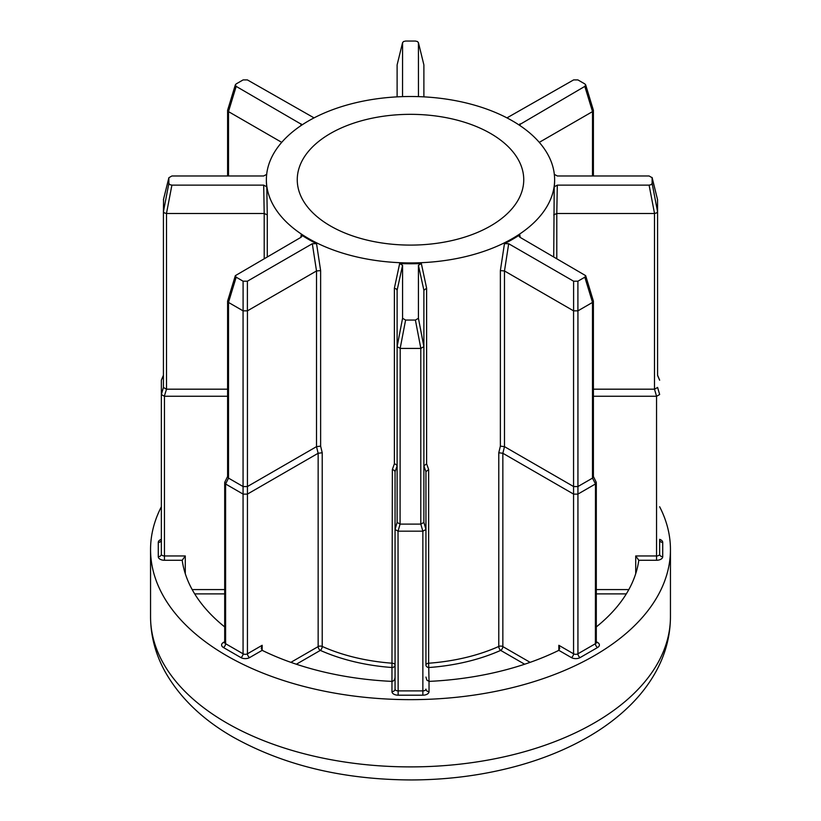 <?xml version="1.0" encoding="UTF-8"?>
<svg xmlns="http://www.w3.org/2000/svg" width="821" height="821" viewBox="0 0 821 821"><rect width="100%" height="100%" fill="white"/><g stroke="black" fill="none" stroke-linecap="round" stroke-linejoin="round"><path stroke-width="1.23" d="M553.723 256.768L554.216 186.819L557.305 185.136L649.093 185.136L651.248 184.622L652.131 183.381L652.1 177.48L657.447 199.257M593.398 389.185L654.491 389.185L654.491 213.501L656.677 212.885L657.58 211.715L657.58 375.515M418.464 96.016L418.433 42.805L417.55 41.563L415.395 41.05L405.605 41.05L403.45 41.563L402.567 42.805L402.536 96.016M264.208 258.533L264.198 213.501L267.277 214.866L267.277 256.768M166.509 389.185L164.333 396.245L161.368 394.532L163.42 387.461L163.42 211.715L164.323 212.885L166.509 213.501L166.509 389.185L227.602 389.185M266.784 174.298L263.695 175.971L171.907 175.971L168.869 177.726L168.869 183.381L169.752 184.622L171.907 185.136L263.695 185.136L266.784 186.819A144.127 83.208 180 0 1 266.373 180.558L266.373 179.717A144.127 83.208 0 0 0 308.583 238.552A144.127 83.208 0 0 0 465.661 256.593A144.127 83.208 0 0 0 554.627 179.717A144.127 83.208 0 0 0 512.417 120.872A144.127 83.208 0 0 0 355.339 102.841A144.127 83.208 0 0 0 266.373 179.717M163.42 387.461L166.396 389.175M398.031 531.166L395.055 529.453L397.118 522.382L400.084 524.096L398.031 531.166L398.144 695.192A6.178 3.571 180 0 1 393.782 694.145A6.178 3.571 180 0 1 391.966 691.631L391.966 681.379A3.089 1.786 180 0 1 391.72 681.379A229.059 132.253 0 0 1 262.361 650.437A3.089 1.786 180 0 1 262.166 650.335L249.625 657.58A6.178 3.571 180 0 1 240.881 657.58L223.415 647.502A6.178 3.571 180 0 1 223.415 642.453L224.697 641.714M397.118 522.382L397.118 290.234L396.215 288.889L394.378 288.243L399.663 263.531L402.567 265.316L402.567 318.302L405.605 320.057L415.395 320.057L418.433 318.302L418.433 265.316L421.337 263.531A144.127 83.208 180 0 1 399.663 263.531M396.215 464.522L397.118 465.918L395.055 471.665L394.152 470.259L392.356 469.54L394.378 463.793L396.215 464.522M596.303 641.714L597.585 642.453A6.178 3.571 180 0 1 597.585 647.502L580.119 657.58A6.178 3.571 180 0 1 571.375 657.58L558.834 650.335A3.089 1.786 180 0 1 558.639 650.437A229.059 132.253 0 0 1 429.28 681.379A3.089 1.786 180 0 1 429.034 681.379L429.034 691.631A6.178 3.571 180 0 1 422.856 695.192L398.144 695.192M425.945 677.079L426.848 680.116L429.034 681.379L428.644 663.224A144.127 83.208 0 0 0 498.778 646.455A3.089 1.55 -114.1 0 0 500.666 650.386A147.216 84.994 180 0 1 429.034 667.514A3.089 2.525 0 0 1 425.945 664.989A3.089 1.786 180 0 1 426.848 663.727A3.089 1.786 180 0 1 428.644 663.224L428.644 469.54L425.945 471.654L425.945 664.989M490.578 133.484A113.247 65.382 0 0 0 367.161 119.312A113.247 65.382 0 0 0 297.253 179.717A113.247 65.382 0 0 0 330.422 225.949A113.247 65.382 0 0 0 453.839 240.122A113.247 65.382 0 0 0 523.747 179.717A113.247 65.382 0 0 0 490.578 133.484M161.357 506.742A259.949 150.079 0 0 0 150.551 549.567A259.949 150.079 0 0 0 226.688 655.692A259.949 150.079 0 0 0 509.974 688.224A259.949 150.079 0 0 0 670.449 549.567A259.949 150.079 0 0 0 659.643 506.742M316.537 243.652A144.127 83.208 180 0 1 308.583 239.393A144.127 83.208 180 0 1 301.204 234.806L301.964 236.15L301.081 237.248L235.329 275.661L236.181 277.2L243.098 281.203L247.398 281.203L312.308 243.734L316.537 243.652L320.631 270.602L320.631 446.152L322.222 452.761L318.148 453.264L247.439 494.088L247.439 653.803L262.166 645.296L261.263 648.344L262.166 650.335L262.166 645.296M421.337 263.531L426.622 288.243L426.622 463.793L428.644 469.54M498.778 452.761L500.369 446.152L504.484 446.645L573.561 486.525L573.561 310.841L504.484 270.961L504.494 446.645L502.863 453.274L498.778 452.761L498.778 646.455A3.089 1.786 180 0 1 502.852 646.599L530.13 662.352M500.369 446.152L500.369 270.602L504.463 243.652L508.692 243.734L573.602 281.203L577.902 281.203L584.819 277.2L585.671 275.661L519.919 237.248L519.036 236.15L519.796 234.806A144.127 83.208 180 0 1 504.463 243.652M519.796 234.806L520.186 237.402M554.627 179.717L554.627 180.558A144.127 83.208 180 0 1 554.216 186.819M266.784 186.819L267.277 214.866M300.814 237.402L301.204 234.806M163.42 375.443L161.357 380.205L161.357 554.185A3.089 1.786 0 0 0 162.271 555.448A3.089 1.786 0 0 0 164.446 555.961L185.289 555.961L182.2 560.271A3.089 1.786 180 0 0 182.211 560.415A229.059 132.253 0 0 0 224.697 626.916M659.643 539.346A6.178 3.571 180 0 1 662.721 542.435L662.721 556.7A6.178 3.571 180 0 1 656.554 560.271L638.8 560.271A3.089 1.786 180 0 1 638.789 560.415A229.059 132.253 0 0 1 596.303 626.916M558.834 645.296L558.834 650.335L559.737 648.344L558.834 645.296L573.561 653.803L573.561 494.088L502.863 453.274M595.399 484L577.933 494.088L577.933 653.803L595.399 643.715L595.482 483.949L592.495 478.12L592.495 302.436L577.933 310.841L577.933 486.525L592.495 478.12M577.933 486.525L577.933 494.088M573.561 494.088L573.561 486.525M593.398 476.488L596.2 482.163L595.482 483.949M577.851 494.129L573.643 494.129M573.561 310.841L577.933 310.841M584.819 277.2L592.526 302.415L593.398 301.091L585.671 275.661M500.369 270.602L504.484 270.961L508.692 243.734M573.643 486.566L577.851 486.566M592.567 478.068L593.398 476.724L593.398 301.091M322.222 452.761L322.222 646.455A144.127 83.208 0 0 0 392.356 663.224A3.089 1.786 180 0 1 394.152 663.727A3.089 1.786 180 0 1 395.055 664.989L395.055 677.079C394.86 679.675 393.834 681.102 391.966 681.379L391.966 667.514A147.216 84.994 180 0 1 320.334 650.386L296.35 664.23M398.144 531.177L422.856 531.177L422.856 690.892L398.144 690.892A3.089 1.786 0 0 1 395.958 690.369A3.089 1.786 0 0 1 395.055 689.106L395.055 471.654M243.067 494.088L225.601 484L225.601 643.715L243.067 653.803L243.067 310.841L228.505 302.436L228.505 478.12L243.067 486.525M227.602 396.256L164.446 396.256L164.446 560.271A6.178 3.571 180 0 1 160.085 559.224A6.178 3.571 180 0 1 158.279 556.7L158.279 542.435A6.178 3.571 180 0 1 161.357 539.346M638.8 560.271L635.711 555.961L656.554 555.961L656.554 396.256L593.398 396.256M662.721 542.435A3.089 2.525 180 0 1 659.643 539.92L659.643 554.185A3.089 2.525 180 0 0 662.721 556.7M400.207 524.106L420.793 524.106L420.793 348.422L400.207 348.422L400.084 524.096M426.622 288.243L423.882 290.234L423.882 522.382L425.945 529.391M318.138 453.274L316.506 446.645L316.516 270.961L247.439 310.841L247.439 486.525L316.506 446.645L320.631 446.152M163.42 211.715L163.553 199.257M263.695 185.136L264.198 213.501L166.509 213.501M163.461 199.524L168.869 177.726L163.42 199.801M281.716 142.351L228.505 111.625L228.505 175.971M314.053 117.885L247.398 79.914L243.098 79.914L236.181 83.906L235.329 84.85L236.181 86.39L301.82 124.566M423.882 64.88L418.402 42.548L423.882 64.88L423.882 96.857M397.118 96.857L397.118 64.88L402.598 42.548L397.118 64.88M592.495 175.971L592.526 111.605L539.284 142.351M519.036 124.966L584.819 86.39L585.671 84.85L584.819 83.906L577.902 79.914L573.602 79.914L506.947 117.885M654.491 213.501L556.792 213.501L556.792 258.533M657.539 199.524L657.58 211.715M657.58 199.801L652.131 177.726L649.093 175.971L557.305 175.971L554.216 174.298M422.856 531.177L420.793 524.106M247.439 486.525L247.439 494.088M228.505 478.12L225.601 484M657.58 387.399L659.643 394.47M659.643 380.205L657.58 375.443M656.554 396.256L654.491 389.185M425.945 529.453L422.969 531.166M247.357 494.129L243.149 494.129M225.518 483.949L224.8 482.163L227.602 476.488M161.368 380.133L163.42 375.218M657.58 375.218L659.632 380.133M659.632 394.532L656.667 396.245M397.118 346.636L400.207 348.422M420.793 348.422L423.882 346.636M243.067 310.841L247.439 310.841M420.916 524.096L423.882 522.382M425.945 471.665L423.882 465.928L426.622 463.793M227.704 476.283L228.433 478.068M235.329 275.661L227.602 301.091L228.474 302.415L236.181 277.2M243.149 486.566L247.357 486.566M312.308 243.734L316.516 270.961L320.631 270.602M235.329 84.85L227.602 110.281L228.474 111.605L236.181 86.39M584.819 86.39L592.526 111.605L593.398 110.281L585.671 84.85M553.723 214.866L556.792 213.501L557.305 185.136M654.604 389.175L657.58 387.461M392.356 469.54L391.966 667.514A3.089 2.525 0 0 0 395.055 664.989M652.131 183.381L657.58 211.746M163.42 211.746L168.869 183.381M226.688 722.942A259.949 150.079 0 0 0 509.974 755.474A259.949 150.079 0 0 0 670.449 616.817C670.326 636.244 665.369 654.727 655.589 672.255C649.206 683.657 641.129 694.279 631.37 704.12C619.28 716.281 605.077 727.108 588.77 736.581C568.43 748.383 545.708 757.865 520.606 765.039C486.001 774.839 449.621 779.817 411.465 779.95C343.27 779.693 283.809 765.398 233.082 737.084C202.715 719.699 180.107 698.004 165.278 672.009C155.58 654.553 150.674 636.152 150.551 616.817A259.949 150.079 0 0 0 226.688 722.942M394.378 463.793L394.378 288.243M626.32 593.891L596.303 593.891M182.2 560.271L164.446 560.271M224.697 593.891L194.68 593.891M524.65 664.23L500.666 650.386A3.089 1.786 -60 0 0 502.852 646.599L502.852 453.264M597.585 647.502A3.089 1.786 60 0 1 595.399 643.715A3.089 1.786 0 0 0 596.303 642.453L596.046 642.607M571.375 657.58A3.089 1.786 120 0 0 573.561 653.803A3.089 1.786 0 0 0 577.933 653.803A3.089 1.786 60 0 0 580.119 657.58M573.602 310.861L573.602 281.203M577.902 281.203L577.902 310.861M290.87 662.352L318.148 646.599L318.148 453.264M185.289 555.961L185.289 573.715M192.176 589.591L224.697 589.591M635.711 573.715L635.711 555.961M596.303 589.591L628.824 589.591M422.856 695.192L422.856 690.892A3.089 1.786 0 0 0 425.945 689.106A3.089 2.525 180 0 0 429.034 691.631M318.148 646.599A3.089 1.786 180 0 1 322.222 646.455A3.089 1.55 114.1 0 1 320.334 650.386A3.089 1.786 60 0 1 318.148 646.599M240.881 657.58A3.089 1.786 -60 0 0 243.067 653.803A3.089 1.786 0 0 0 247.439 653.803A3.089 1.786 -120 0 0 249.625 657.58M224.697 482.604L224.697 642.453A3.089 1.786 0 0 0 225.601 643.715A3.089 1.786 -60 0 1 223.415 647.502M656.554 560.271L656.554 555.961A3.089 1.786 0 0 0 659.643 554.185M402.567 265.316L397.118 290.234M397.118 346.667L402.567 318.302M423.882 290.234L418.433 265.316M418.433 318.302L423.882 346.667M420.845 348.422L415.395 320.057M405.605 320.057L400.155 348.422M247.398 281.203L247.398 310.861M243.098 310.861L243.098 281.203M171.907 185.136L166.468 213.501M300.835 125.716L301.081 123.858M519.919 123.858L520.165 125.716M654.532 213.501L649.093 185.136M395.055 689.106A3.089 2.525 0 0 1 391.966 691.631M224.656 642.72A3.089 1.786 60 0 1 223.415 642.453M161.327 540.28L161.357 539.92A3.089 2.525 0 0 1 158.279 542.435M161.357 554.185A3.089 2.525 0 0 1 158.279 556.7M597.585 642.453A3.089 1.786 -60 0 1 596.344 642.72M670.449 549.567L670.449 616.817M150.551 549.567L150.551 616.817M596.303 482.604L596.303 642.453M227.602 301.091L227.602 476.724M227.602 110.281L227.602 175.971M593.398 110.281L593.398 175.971"/></g></svg>
